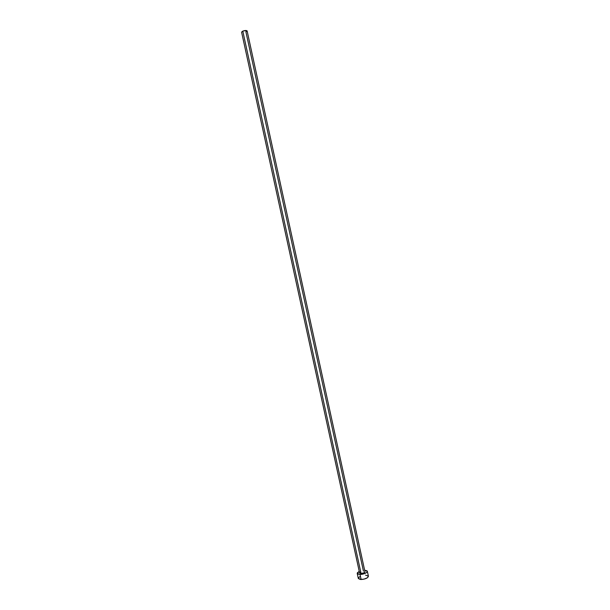 <?xml version="1.0" encoding="UTF-8"?>
<svg xmlns="http://www.w3.org/2000/svg" width="610" height="610" viewBox="0 0 610 610"><rect width="100%" height="100%" fill="white"/><g stroke="black" fill="none" stroke-linecap="round" stroke-linejoin="round"><path stroke-width="0.91" d="M364.963 571.738L364.063 572.775L361.082 573.491C363.385 573.286 364.681 572.706 364.963 571.761L247.126 30.912C246.486 30.317 245.037 30.386 242.788 31.125L361.082 573.491L359.58 572.92M357.231 573.461L358.314 578.425L361.128 579.5C365.451 579.126 367.876 578.036 368.409 576.229L367.327 571.265C366.785 573.034 364.361 574.117 360.037 574.506L361.128 579.5L360.037 574.506L357.224 573.453L359.244 571.379L357.384 572.767L357.254 573.545L357.887 574.14L361.959 574.338L365.642 573.164L367.182 571.913L367.06 570.823L364.627 570.205L367.327 571.257M359.58 572.782L360.487 571.913M358.337 578.516L360.281 579.454L364.048 579.134L367.403 577.746L368.409 576.221M368.371 576.114L365.565 575.154M360.014 576.48L358.306 578.143M359.58 572.935L361.082 573.491L242.788 31.125L241.583 32.116L359.58 572.935M245.914 31.911L363.453 571.204M241.583 32.132L243.787 30.79L247.126 30.927M247.081 31.133L246.669 31.522"/></g></svg>
